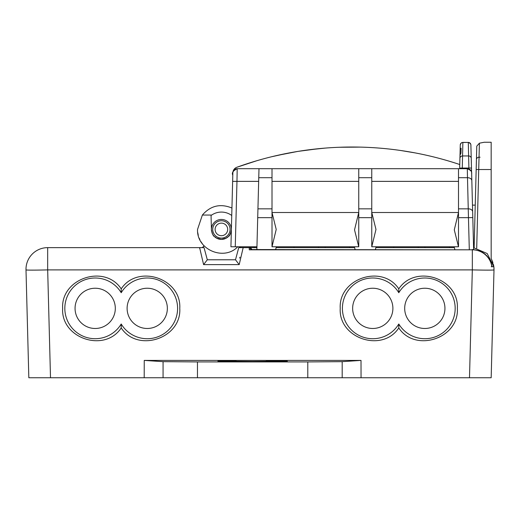 <?xml version="1.0" encoding="UTF-8"?>
<svg xmlns="http://www.w3.org/2000/svg" width="520" height="520" viewBox="0 0 520 520"><rect width="100%" height="100%" fill="white"/><g stroke="black" fill="none" stroke-linecap="round" stroke-linejoin="round"><path stroke-width="0.78" d="M202.527 244.017L200.869 241.572M199.959 239.876L199.186 238.114M198.283 235.313L197.769 232.681M231.77 214.448L231.744 215.494A17.349 17.349 0 0 0 211.055 215.494M228.631 236.294L230.419 233.688M231.368 229.847L231.374 229.691C229.71 238.167 228.046 235.905 226.382 238.062L221.397 239.395L216.411 238.062C214.754 235.905 213.089 238.167 211.425 229.684A9.978 9.978 0 0 1 221.397 219.447A9.978 9.978 0 0 1 231.374 229.684L230.925 246.772L256.945 246.772M232.635 181.376L230.925 246.772L235.261 246.772L236.971 181.369L232.635 181.369L232.856 172.926A4.335 4.335 0 0 1 237.192 168.701L236.971 181.369L258.661 181.369L257.712 217.659L258.993 168.701L345.735 168.701M232.667 180.245L232.7 179.03M232.096 202.053L232.687 179.504M237.77 246.772C223.899 261.333 196.502 249.567 197.542 229.424L202.371 215.04C210.555 205.647 220.409 203.314 231.94 208.019M201.448 247.637A2.6 2.6 0 0 0 203.964 245.7L203.444 245.128M204.048 247.637L47.677 247.637L199.622 247.637L203.6 264.615L239.2 264.615L243.178 247.637L249.223 247.637L238.745 247.637L235.495 259.786L207.305 259.786L204.048 247.637M145.931 247.637L171.951 247.637M449.072 247.637L393.088 247.637M341.172 247.637L325.058 247.637L325.37 246.772M491.712 259.61L493.851 266.721A21.684 21.684 -2.2 0 1 493.909 267.235L494 269.893A21.684 0.566 -178.5 0 1 472.322 269.893L472.322 249.815L249.275 249.815L251.219 249.815L249.275 249.815L249.223 247.637L256.925 247.637M276.127 247.637L354.627 247.637M375.882 247.637L454.382 247.637M254.092 246.772L254.326 247.637L238.745 247.637M203.821 246.109L202.52 247.41M199.667 248.365L199.596 247.741M492.076 266.721L493.851 266.721L487.175 253.526L473.584 247.676L474.123 247.715L474.188 245.167L473.564 246.772L472.791 217.458M492.901 262.496L491.341 258.908M493.506 264.68L493.844 266.689M481.916 377.754L307.788 377.754L307.788 361.92L342.193 361.66L361.01 360.412L361.049 377.754M307.788 361.92L197.464 361.92L197.464 377.754L28.828 377.754L26 269.893L28.828 377.754L50.505 377.754L47.677 269.893A21.684 0.566 178.5 0 1 26 269.893A21.684 21.684 27.4 0 1 26 269.88A21.684 21.684 27.4 0 1 47.677 247.637A21.684 21.684 27.4 0 0 26 269.893A21.684 21.684 0 0 0 26 269.893M249.223 247.637L251.732 249.555A2.6 2.6 0 0 0 249.223 247.637L250.952 248.3L251.732 249.555L250.952 248.3L249.223 247.637A2.6 2.6 0 0 1 250.361 247.904M491.238 266.721L492.063 266.721M473.584 247.676L487.175 253.526L493.851 266.721A21.684 21.684 -2.2 0 1 494 269.893L491.173 377.754L469.495 377.754L472.322 269.893L47.677 269.893A21.684 0.566 178.5 0 1 28.6 270.094M491.913 266.721L491.868 266.721A19.754 19.747 0 0 0 472.322 249.815L250.335 249.555M493.909 267.235A21.684 21.684 0 0 0 493.851 266.721L492.109 266.721C489.762 256.106 483.165 250.38 472.322 249.555M197.464 377.754L307.788 377.754M361.01 360.412L144.248 360.412L163.066 361.66L197.464 361.92M144.203 377.754L144.248 360.412M121.206 288.873C137.703 263.789 181.597 278.408 179.77 308.36C181.681 338.351 137.722 353.06 121.206 327.938C104.689 353.06 60.736 338.351 62.647 308.36C60.82 278.408 104.715 263.789 121.206 288.873L121.206 292.721A30.362 30.362 0 0 1 177.593 308.36A30.362 30.362 0 0 1 121.206 323.999L121.206 327.938M398.794 288.873C415.285 263.789 459.179 278.408 457.353 308.36C459.264 338.351 415.311 353.06 398.794 327.938C382.278 353.06 338.319 338.351 340.229 308.36C338.41 278.408 382.298 263.789 398.794 288.873L398.794 292.721A30.362 30.362 0 0 1 455.175 308.36A30.362 30.362 0 0 1 398.794 323.999L398.794 327.938M236.106 360.9L217.925 361.166L252.629 361.465L287.326 361.166L266.253 360.887M121.206 323.999A30.362 30.362 0 0 1 64.825 308.36A30.362 30.362 0 0 1 121.206 292.721M75.055 308.36A20.124 20.124 0 0 0 95.186 328.484A20.124 20.124 0 0 0 115.31 308.36A20.124 20.124 0 0 0 95.186 288.236A20.124 20.124 0 0 0 75.055 308.36M167.356 308.36A20.124 20.124 0 0 0 147.232 288.236A20.124 20.124 0 0 0 127.108 308.36A20.124 20.124 0 0 0 147.232 328.484A20.124 20.124 0 0 0 167.356 308.36M398.794 323.999A30.362 30.362 0 0 1 342.407 308.36A30.362 30.362 0 0 1 398.794 292.721M444.945 308.36A20.124 20.124 0 0 0 424.814 288.236A20.124 20.124 0 0 0 404.69 308.36A20.124 20.124 0 0 0 424.814 328.484A20.124 20.124 0 0 0 444.945 308.36M352.644 308.36A20.124 20.124 0 0 0 372.769 328.484A20.124 20.124 0 0 0 392.893 308.36A20.124 20.124 0 0 0 372.769 288.236A20.124 20.124 0 0 0 352.644 308.36M222.709 361.01L229.996 360.932M271.694 360.913L272.48 360.919M277.394 360.951L278.207 360.958M476.229 167.245L476.424 159.751M476.71 248.092L479.394 143.202L476.781 146.126L474.123 247.715M491.173 258.609L491.173 142.246L484.237 142.246L479.394 143.202L476.781 146.126L476.528 155.805M472.173 193.863L472.661 212.303M473.635 249.594L471.634 173.121M471.25 158.509L471.361 162.858M470.906 145.321A2.6 2.034 178.5 0 1 470.906 145.327L470.938 146.731M471.588 172.458L470.893 144.957A2.6 2.594 178.5 0 0 470.788 144.274M298.714 168.701L358.748 168.701L358.748 246.772L272.006 246.772L272.006 168.701L458.504 168.701L458.504 246.772L371.761 246.772L371.761 168.701M256.841 247.637L256.607 246.772L256.841 247.637M202.371 215.04L211.042 215.04L211.425 229.684A9.978 9.978 0 0 0 211.62 231.4M219.108 239.129A9.978 9.978 0 0 0 223.691 239.129M223.893 239.083A9.978 9.978 0 0 0 225.141 238.674M225.764 238.394A9.978 9.978 0 0 0 226.363 238.076M226.382 238.062A9.978 9.978 0 0 0 226.993 237.686M227.006 237.672A9.978 9.978 0 0 0 227.506 237.315M227.63 237.211A9.978 9.978 0 0 0 228.254 236.672M228.566 236.359A9.978 9.978 0 0 0 229.158 235.697M229.19 235.651A9.978 9.978 0 0 0 229.73 234.91M229.814 234.78A9.978 9.978 0 0 0 230.126 234.26M230.282 233.968A9.978 9.978 0 0 0 230.906 232.453M231.179 231.4A9.978 9.978 0 0 0 231.374 229.684M211.894 232.453A9.978 9.978 0 0 0 212.518 233.968M212.674 234.26A9.978 9.978 0 0 0 212.986 234.78M213.064 234.91A9.978 9.978 0 0 0 213.609 235.651M213.642 235.697A9.978 9.978 0 0 0 214.233 236.359M214.546 236.672A9.978 9.978 0 0 0 215.163 237.211M215.293 237.315A9.978 9.978 0 0 0 216.411 238.062M216.437 238.076A9.978 9.978 0 0 0 217.035 238.394M217.659 238.674A9.978 9.978 0 0 0 218.907 239.083M221.397 220.747A8.678 8.678 0 0 1 230.074 229.424A8.678 8.678 0 0 1 221.397 238.095A8.678 8.678 0 0 1 212.725 229.424A8.678 8.678 0 0 1 221.397 220.747M221.397 235.709A6.292 6.292 0 0 0 227.689 229.424A6.292 6.292 0 0 0 221.397 223.132A6.292 6.292 0 0 0 215.111 229.424A6.292 6.292 0 0 0 221.397 235.709M239.408 246.772A2.6 2.6 0 0 0 241.352 247.637M239.2 264.615L235.495 259.786M239.668 258.128L239.922 257.179L239.668 258.128M207.305 259.786L203.6 264.615M258.661 181.369L258.993 168.701L237.192 168.701A4.335 4.335 0 0 0 232.863 172.816A6.071 6.071 0 0 1 236.86 167.264A338.845 338.845 0 0 1 459.758 164.528C430.339 154.7 400.14 149 369.161 147.44M237.192 168.701A4.335 4.335 0 0 0 236.451 168.766A4.335 4.335 0 0 1 237.192 168.701L272.006 168.701M469.411 169.254L467.291 168.701L458.504 168.701L467.291 168.701A4.335 4.335 -26 0 1 471.627 172.926A4.335 4.335 -21 0 0 471.562 172.283A4.335 4.335 -21 0 1 471.627 172.926A4.335 4.335 -26 0 0 467.291 168.701L467.493 177.703L458.504 177.703M460.265 145.327L460.142 150.105L461.091 148.129L460.954 153.185L460.005 155.149L459.687 167.388M471.497 168.083L468.897 168.038L468.293 142.415L462.274 142.487L461.071 143.143L460.272 144.95A2.6 2.594 -178.5 0 1 462.878 142.428L468.293 142.428L462.872 142.415L462.254 168.701M460.967 152.659L461.084 148.31M360.457 147.115L339.476 147.258M318.533 148.694L297.94 151.392M297.726 151.43L277.127 155.448M256.808 160.732L236.86 167.264M460.142 150.105L459.901 159.146M471.244 158.392L471.263 159.094L471.244 158.392A2.6 2.535 -1.5 0 0 468.644 155.941L462.521 155.941A2.6 2.535 -178.5 0 0 459.921 158.405L460.226 146.77M460.246 145.997L460.219 147.056M415.272 152.925L400.4 150.456M361.354 147.141L358.456 147.069M325.143 148.102L308.276 149.877M288.6 153.042L271.538 156.767M232.856 172.887A4.335 4.335 0 0 1 232.947 172.166A4.335 4.335 0 0 0 232.863 172.816A6.071 6.071 0 0 1 232.953 171.912L233.175 171.028A6.071 6.071 0 0 1 233.532 170.196L234.006 169.422A6.071 6.071 0 0 1 234.592 168.727L235.274 168.129A6.071 6.071 0 0 1 236.035 167.635M235.729 168.955A4.335 4.335 0 0 0 235.06 169.26A4.335 4.335 0 0 1 235.729 168.955M234.442 169.683A4.335 4.335 0 0 0 233.909 170.203A4.335 4.335 0 0 1 234.442 169.683M233.474 170.807A4.335 4.335 0 0 0 233.149 171.47A4.335 4.335 0 0 1 233.474 170.807M471.38 171.587L471.204 171.165M459.667 168.083L468.897 168.038L468.923 169.019L470.918 170.658M470.392 170.001L469.95 169.611M471.198 171.158L471.367 171.561M471.829 180.642A4.335 3.049 178.5 0 0 467.493 177.703L468.462 217.659L458.504 217.659M454.168 246.772L454.863 249.555M458.504 246.772L454.285 229.853L458.504 212.505L371.761 212.505L375.979 229.424L371.761 246.772M375.401 249.555L376.097 246.772M354.413 246.772L355.108 249.555M358.748 246.772L354.529 229.853L358.748 212.505L272.006 212.505L276.218 229.424L272.006 246.772M275.646 249.555L276.341 246.772M256.874 249.555L257.712 217.659L272.006 217.659M232.953 171.912L233.175 171.028M233.532 170.196L234.006 169.422M234.592 168.727L235.274 168.129M472.472 205.133L475.235 205.133M318.643 247.637L318.325 246.772M293.833 247.637L294.144 246.772M424.814 247.637L425.126 246.772M449.625 247.637L449.312 246.772M418.399 247.637L418.087 246.772M393.588 247.637L393.9 246.772M349.869 247.637L349.557 246.772M251.661 249.333A2.6 2.6 0 0 0 251.472 248.924M251.192 248.534A2.6 2.6 0 0 0 250.822 248.19M47.677 247.637L47.677 269.893M493.851 266.721A21.684 21.684 -2.2 0 1 494 269.893M342.193 361.66L342.193 377.754M163.066 377.754L163.066 361.66M491.173 169.533L476.171 169.533M476.424 159.673A2.6 2.535 1.5 0 1 479.031 157.203L480.11 157.203M468.293 142.428A2.6 2.594 -1.5 0 1 470.893 144.957C470.841 143.904 469.969 143.059 468.293 142.415L468.332 142.415M458.504 208.845L468.312 208.845A4.335 3.049 -1.5 0 1 472.647 211.783A4.335 3.049 -1.5 0 0 468.312 208.845M472.056 217.614L468.462 217.659L469.3 249.555M272.006 177.703L258.758 177.703M257.94 208.845L272.006 208.845M358.748 181.369L272.006 181.369M371.761 177.703L358.748 177.703M358.748 208.845L371.761 208.845M371.761 217.659L358.748 217.659M458.504 181.369L371.761 181.369M237.302 168.701C233.051 170.69 231.55 172.848 232.797 175.188M470.412 143.507L470.613 143.845M470.945 146.763L470.906 145.359M467.291 168.701C472.882 171.386 471.471 171.769 471.705 175.988M472.647 211.783L472.732 215.046M258.993 168.701L271.453 168.701M358.748 168.701L371.547 168.701M398.548 168.701L458.504 168.701M460.493 143.975L460.343 144.43"/></g></svg>
